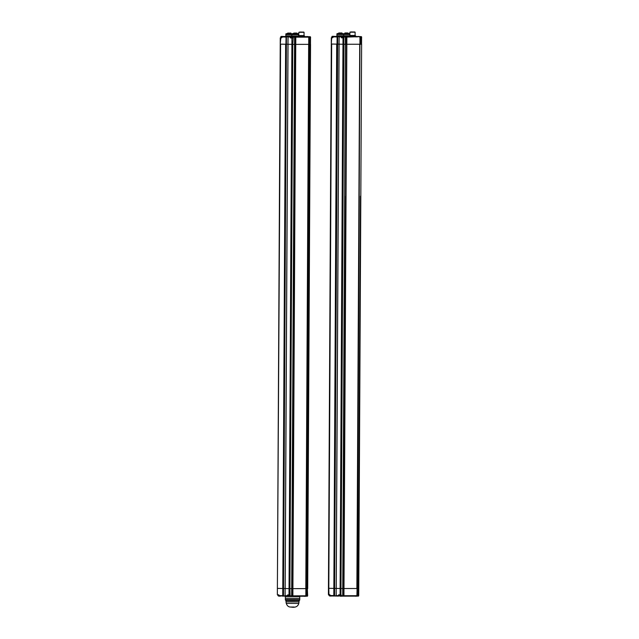 <?xml version="1.0" encoding="UTF-8"?>
<svg xmlns="http://www.w3.org/2000/svg" width="639" height="639" viewBox="0 0 639 639"><rect width="100%" height="100%" fill="white"/><g stroke="black" fill="none" stroke-linecap="round" stroke-linejoin="round"><path stroke-width="0.96" d="M340.891 595.229L340.978 588.519L342.504 588.535L340.116 588.503L340.978 588.519L343.83 44.259L342.967 44.243L345.356 44.275L343.83 44.259L343.87 37.845L344.333 36.631L346.41 36.639M332.24 37.509L331.697 37.725L331.298 44.035L337.009 44.131L337.128 36.503L336.465 36.487L337.68 36.487L341.657 36.559L339.125 36.982L339.045 44.171L342.967 44.243L342.999 37.925L343.806 37.533M339.045 44.147L337.352 44.131L339.045 44.147M334.54 588.391L334.548 595.588L334.588 588.391L333.854 588.391L334.588 588.391L337.368 36.75M332.144 37.485L331.329 37.709L332.623 37.741L333.023 36.87L337.049 36.942L337.352 44.131L334.205 596.019L337.009 44.131L337.48 36.942L333.358 36.439A0.439 0.439 0 0 0 332.935 36.87L334.58 36.431L333.366 36.439M361.554 44.243L361.594 37.046A0.439 0.407 -88.3 0 0 361.203 36.615L357.337 36.551M358.703 588.503L357.081 588.503L358.335 588.511L358.295 595.7L358.767 588.503L358.727 595.7L358.12 596.131L358.671 595.692A0.439 0.407 91.7 0 1 358.255 596.131L356.961 595.692L357.081 588.503L356.905 595.692L343.606 595.732L343.646 588.543L356.874 588.503L359.717 44.243L346.833 44.267L359.925 44.243L359.965 37.046L361.227 37.054L361.187 44.251L360.276 44.243L361.275 44.251L361.65 37.054L361.203 36.615A0.439 0.407 -88.3 0 1 361.203 36.615L360.596 36.591A0.439 0.407 -88.3 0 1 360.604 36.591L356.618 36.567L357.001 36.998M356.937 588.503L343.99 588.527L346.498 44.283L346.857 37.078L361.187 36.615M346.178 36.647L346.41 44.283L346.873 37.086L343.99 588.535L342.504 588.535L343.558 588.543L343.518 595.732L340.883 595.708L340.675 595.045L341.146 594.837L341.37 596.139L342.72 596.163L345.356 44.275L346.41 44.283L345.356 44.275L345.395 37.078L346.53 37.086L346.266 36.647M345.092 36.998L342.863 36.559L344.453 36.559C342.656 36.391 341.905 36.535 342.216 36.99L342.216 37.685L343.926 37.757L343.806 37.062L345.659 36.647M342.216 37.677L341.25 37.453L341.865 37.022L341.601 36.583L339.125 36.982M342.248 37.685L341.25 37.453M331.865 37.501L333.103 37.302L332.623 37.741M342.464 36.583L339.085 36.982L336.194 588.431L336.202 595.628L336.681 596.067L336.154 595.628L336.194 588.431M355.683 36.942L357.425 36.535L355.811 36.527M359.789 44.243L356.874 588.495M346.857 37.078A0.439 0.431 93.1 0 0 346.458 36.647L359.909 36.607M343.439 35.808L337.144 35.776M343.662 36.471L336.905 36.439L336.913 35.784L349.134 36.479M338.223 33.627L343.462 33.643L338.223 33.627M337.144 33.603L343.462 33.643M337.895 34.458L342.696 34.482M349.669 35.792L343.67 35.792L349.892 35.864M344.453 33.611L349.685 33.627L344.453 33.611M343.654 33.827L349.884 33.851M344.125 34.45L348.918 34.474M350.603 31.974L354.901 31.982L350.603 31.974M351.258 31.95L354.557 31.982L351.258 31.95M350.428 32.198L355.124 32.206L355.1 35.472L349.876 35.449L349.892 32.174L350.428 32.198M350.092 35.457L350.092 35.88L355.867 36.127L349.11 36.096L355.643 35.912M350.092 35.864L349.325 35.88M349.102 36.447L355.859 36.479L349.11 36.096M342.017 33.651L341.426 32.964L340.843 32.964L341.969 32.98L342.097 33.651M339.445 32.956L339.964 32.956L339.445 32.956M339.7 32.972L339.109 32.972L339.708 32.98M341.162 32.964L340.723 32.956L341.162 32.964M340.212 32.956L339.772 32.956L340.212 32.956M346.634 32.972L346.011 32.972L346.618 32.972L346.602 33.635M345.995 33.635L345.995 33.1L344.733 33.076L346.602 33.108M347.392 32.972L346.865 32.964L347.392 32.972M345.923 32.956L345.34 32.956L345.923 32.956M346.857 32.956L346.202 32.956L346.857 32.956M347.656 32.956L347.065 32.956L347.656 32.956M346.066 32.948L345.539 32.94L346.066 32.948M343.678 34.482L349.876 34.506M336.913 35.784L336.921 34.474L343.678 34.514L343.678 33.859M333.358 36.375L334.013 36.367L333.358 36.375M344.197 36.567L343.031 36.559L344.197 36.567M359.07 36.535L357.904 36.527L359.07 36.535M340.883 595.74L339.293 595.724L339.293 595.029L340.228 595.037M289.603 595.157L289.012 594.933L289.874 594.941L289.818 595.372L290.082 594.949L289.906 588.623L291.44 588.639L289.044 588.607L289.906 588.623L292.758 44.363L291.895 44.347L294.283 44.379L292.758 44.363L293.261 36.735L306.305 36.655M280.872 37.589L280.233 44.139L285.937 44.243L286.056 36.607L285.393 36.599L286.607 36.591L290.585 36.663L288.061 37.086L287.973 44.283L291.895 44.347L291.927 38.028L292.79 38.044L292.734 37.166L308.757 37.158L308.837 36.711M287.973 44.251L286.368 44.219L287.973 44.251M283.476 588.503L283.436 595.692L283.516 588.503L282.781 588.503L283.516 588.503L286.296 36.854M282.039 36.974L285.976 37.046L286.28 44.243L283.397 595.692L282.949 596.123L285.937 44.243L286.408 37.046L282.286 36.543M310.482 44.347L310.522 37.158A0.439 0.407 -88.3 0 0 310.131 36.719A0.439 0.407 -88.3 0 1 310.131 36.719L310.586 37.158L310.203 44.355L309.204 44.355L310.203 44.355L307.311 588.615L306.353 588.615L307.263 588.615L307.231 595.812L305.969 595.804L306.009 588.607L291.44 588.639L292.486 588.647L292.446 595.844L289.81 595.812L289.611 595.157L287.654 594.909L287.59 596.211L287.869 595.78L285.13 595.732L285.601 596.171L285.09 595.732L285.122 588.543L285.13 595.732M305.865 588.607L305.833 595.804L292.534 595.844L295.426 44.387L308.717 44.347L308.757 37.158L309.132 36.719L308.893 37.158L310.155 37.166L309.891 36.727M295.114 36.75L295.338 44.387L294.283 44.379L295.426 44.387L295.202 36.75M292.574 37.813L290.178 37.565L290.793 37.134L290.529 36.687L288.061 37.086M291.176 37.797L290.178 37.565M283.476 36.511L282.302 36.543L281.551 37.845L280.265 37.821L277.35 594.717L280.593 44.147L285.633 44.243L282.781 588.503L277.741 588.407L282.781 588.503L282.742 595.692L278.939 595.62L282.949 596.123L282.742 595.692L283.484 595.692L279.371 596.059A0.439 0.439 0 0 1 278.939 595.62L279.115 595.189M280.801 37.613L282.031 37.413L281.551 37.845M290.457 36.886L288.501 36.655M305.146 36.623L304.739 36.639M291.807 36.599L285.841 36.543L285.841 35.896L291.807 35.944L286.072 35.88M287.159 33.731L292.39 33.747L287.159 33.731M286.072 33.715L291.879 33.979M291.28 34.642L285.849 34.586L291.28 34.642M293.381 33.723L292.838 33.707L293.381 33.723M297.255 33.707L298.621 33.731L297.255 33.699M293.405 33.683L292.295 33.699L293.405 33.731M298.341 36.024L292.039 35.984M291.823 36.655L291.807 36L298.565 36.032L298.565 36.687L293.716 36.695M293.405 33.803L298.365 33.851L292.582 33.819L295.362 33.164L296.999 33.324L296.52 33.867M292.039 33.819L298.365 33.851M292.798 34.674L297.59 34.698M299.531 32.086L303.837 32.094L299.531 32.086M300.186 32.054L303.485 32.094L300.186 32.054M299.364 32.301L304.052 32.309L304.036 35.584L298.804 35.552L298.82 32.285L299.364 32.301M299.02 35.56L299.02 35.992L303.813 36.016L303.813 35.592M299.02 35.968L303.813 35.992M298.565 36.223L304.579 36.016M298.565 36.655L304.795 36.591L298.565 36.575M296.041 33.867L296.041 33.332L293.405 33.3M295.961 33.204L296.616 33.188L296.041 33.332M295.466 33.18L294.875 33.18L295.458 33.188M294.451 33.18L293.796 33.172L294.451 33.188M293.668 33.18L296.943 33.212M290.945 33.755L290.362 33.076L289.771 33.076L290.897 33.084L291.025 33.755M288.373 33.06L288.9 33.068L288.373 33.084M288.628 33.076L288.045 33.076L288.636 33.084M294.922 33.068L294.267 33.06L294.922 33.204M296.32 33.076L295.793 33.076L296.32 33.076M295.785 33.068L295.13 33.06L295.785 33.068M296.584 33.06L296.001 33.06L296.584 33.06M294.994 33.052L294.467 33.052L294.962 33.164M286.831 34.57L285.849 34.586L285.849 33.931M291.807 36L291.815 34.69L298.573 34.73L298.581 34.075M282.853 36.487L281.695 36.479L282.853 36.487M281.168 37.613L280.88 36.902L281.871 36.926M293.125 36.671L291.959 36.663L293.125 36.671M307.431 36.639L308.086 36.639L307.431 36.639M330.179 595.077L328.414 594.613L331.298 44.027M329.708 594.637L330.012 595.516A0.439 0.439 0 0 0 330.435 595.955L334.021 596.019L330.012 595.516L334.548 595.588L334.205 596.019L333.814 595.588L333.854 588.391L328.813 588.303L331.657 44.043L336.705 44.131L333.854 588.391L328.813 588.303L328.949 594.845L328.414 594.613M336.21 595.812L334.572 595.788L334.612 588.375L336.194 588.399L334.588 588.375L337.68 36.487M339.293 595.668L338.327 595.668L338.662 596.099L338.902 595.021L340.675 595.045L340.084 594.821L340.116 588.503L336.242 588.431L339.093 44.171L342.967 44.243L340.116 588.503L336.242 588.431M336.202 595.628L338.327 595.668L338.726 594.797L340.954 594.925M338.662 596.099L336.681 596.067L338.662 596.099A0.439 0.439 0 0 0 338.67 596.099L338.67 596.099M356.227 596.131L354.805 596.131C356.53 596.307 357.273 596.163 357.041 595.7L359.925 44.243L357.385 595.7L356.977 596.123L343.606 596.155L357.265 596.131L356.53 595.708M283.516 588.479L285.122 588.511L283.516 588.479M287.654 594.909L289.012 594.933L289.044 588.607L285.17 588.543L288.021 44.283L291.895 44.347L289.044 588.607L285.17 588.543M306.496 596.235L305.889 595.804L308.861 44.347L309.436 36.719M307.351 588.615L307.655 595.804L307.191 596.235A0.439 0.407 91.7 0 0 307.599 595.804L307.263 588.615M278.804 594.965L277.877 594.949L278.636 594.749L279.027 595.628M288.221 595.772L287.83 595.125L289.179 595.149M289.882 595.037L290.33 596.251L291.656 596.267L294.587 36.75M305.833 595.804L305.905 596.227L292.534 596.259L306.193 596.235L305.833 595.804M299.755 598.352L285.361 598.272L299.755 598.352L299.763 596.602L285.377 596.53L285.361 599.582L299.747 599.654L299.755 598.352M297.982 601.794L287.103 601.738M297.998 600.037L287.103 599.981M285.361 599.582L299.747 599.654L285.361 599.582L285.353 600.021L292.55 600.125L299.739 600.093L299.747 599.654M299.739 600.093L299.308 600.524L292.55 600.556L285.793 600.46L285.353 600.021M297.998 600.476L287.095 600.428M299.084 600.54L298.804 603.416L286.256 603.352C287.135 605.94 288.684 607.17 290.897 607.034C295.258 607.825 297.902 606.619 298.804 603.416L287.358 603.328M299.076 601.834L286 601.762L286.008 600.476M294.084 607.026L290.945 607.034M289.81 595.852L288.221 595.828L288.221 595.133L289.163 595.149M308.717 44.347L305.929 588.607L292.918 588.631L295.785 37.19A0.439 0.431 93.1 0 0 295.362 36.75L295.785 37.19M309.979 36.727L309.412 196.277M292.526 588.647L294.627 196.309M305.801 588.607L308.653 44.347L295.769 44.371L295.801 37.19M308.781 44.347L308.893 37.158L308.781 44.347M358.383 588.511L360.476 196.173M343.598 588.543L345.699 196.205M342.983 37.701L343.614 37.709M343.175 37.701L341.641 37.901M342.216 37.461L342.216 37.022M336.905 36.391L334.517 36.391L336.905 36.391M334.54 36.407L335.299 36.431L334.916 36.854M344.812 36.591L345.571 36.615L345.18 37.046M333.103 36.87L332.799 37.517M337.065 36.479L336.593 36.703M337.392 44.131L337.432 36.942M337.424 36.703L339.173 36.735M341.53 36.774L340.443 36.559M356.57 36.742L355.492 36.527M361.051 36.615L361.315 37.054L360.963 36.615M360.508 36.615L360.276 44.243M344.062 37.054L344.325 36.623M346.873 37.086L346.458 36.647A0.439 0.431 93.1 0 0 346.434 36.647M342.025 33.116L338.502 33.092L338.502 33.635M346.026 33.635L346.034 32.964M334.828 36.814L332.592 36.375L334.189 36.367C332.384 36.207 331.641 36.351 331.953 36.798L332.935 36.814M342.216 36.99L343.806 37.006M359.965 36.974L357.736 36.527L359.326 36.527C357.528 36.367 356.778 36.503 357.089 36.958M354.166 595.692L354.605 596.131M341.354 596.155L340.1 596.155M331.082 595.971L329.836 595.963M330.012 595.548L329.021 595.532L329.029 594.845M291.911 37.805L292.734 37.613M292.103 37.813L290.577 38.005M291.144 37.565L291.144 37.126M285.122 588.543L288.013 37.086L291.392 36.687M285.841 36.495L283.444 36.503L285.841 36.495M293.748 36.703L294.499 36.727L294.108 37.15M283.844 36.966L284.235 36.535L282.302 36.543A0.439 0.439 0 0 0 281.863 36.974L281.727 37.629M286.064 36.607L285.521 36.814M286.32 44.235L286.36 37.046M285.138 595.923L283.5 595.891L286.392 44.219L286.432 36.814L288.101 36.838M305.506 36.854L304.428 36.631M292.989 37.166L293.253 36.735M309.18 36.695L309.524 36.703A0.439 0.407 -88.3 0 1 309.532 36.703L310.131 36.719M309.172 36.695L305.546 36.671L305.929 37.11M296.36 33.196L296.36 33.867M290.953 33.22L287.438 33.196L287.43 33.739M283.756 36.918L281.527 36.479L283.117 36.479C281.32 36.311 280.569 36.455 280.88 36.902M294.02 37.11L291.791 36.671L293.381 36.663C291.584 36.503 290.841 36.647 291.144 37.094L292.742 37.118M308.254 36.631L306.664 36.639L308.254 36.631M329.876 594.861L328.949 594.845L329.876 594.861L330.099 595.516M343.343 596.163L343.95 595.732A0.439 0.431 -86.9 0 1 343.502 596.163L340.883 595.708M334.517 595.788L336.489 596.035L334.301 596.003M338.327 595.229L339.293 595.229M340.252 595.045L338.726 594.797M343.934 595.724L343.974 588.535L343.95 595.732M358.295 595.7L357.385 595.7L357.576 596.131L358.295 595.7M278.636 594.749L277.813 594.933M292.271 596.275L292.878 595.836A0.439 0.431 -86.9 0 1 292.43 596.267L289.81 595.812M288.437 596.203L287.59 596.211A0.439 0.439 0 0 0 287.598 596.211L288.437 596.203M283.444 595.891L285.417 596.139L283.237 596.107M287.254 595.34L288.221 595.34M292.862 595.836L292.902 588.647L292.878 595.836M309.204 44.355L306.504 596.235L305.905 596.227M305.154 596.235L303.541 596.235M303.094 595.796L303.733 596.243C305.458 596.419 306.201 596.275 305.969 595.812L305.466 595.82M290.282 596.267L289.036 596.259M280.018 596.075L278.764 596.067M278.939 595.66L277.949 595.636L277.957 594.949M339.605 36.551L340.451 36.559M331.329 37.709L331.298 44.035M336.921 34.474L336.921 33.827M354.885 35.48L354.885 35.912M341.993 32.98L338.502 33.092M348.327 33.635L348.327 33.1M344.733 33.619L344.733 33.076M343.67 35.824L343.678 34.514M331.953 36.798L331.945 37.493M342.169 595.732C342.4 596.195 341.657 596.339 339.924 596.163L339.293 595.724M331.897 595.548C332.136 596.011 331.385 596.155 329.66 595.979L329.021 595.532M281.08 37.589L280.265 37.821M305.138 36.623L304.611 37.054M291.815 34.69L291.823 34.035M296.999 33.867L296.999 33.324M290.921 33.084L287.438 33.196M297.255 33.747L297.255 33.204M285.841 35.896L285.849 34.586M298.565 36.032L298.573 34.73M291.144 37.094L291.144 37.789M308.901 37.078L308.262 36.631C306.456 36.471 305.714 36.615 306.017 37.062M334.74 596.003L334.133 596.003M343.255 596.163L342.72 596.163M357.576 596.131L356.977 596.123M277.877 594.949L277.35 594.717M283.676 596.107L283.069 596.107M292.183 596.275L291.656 596.267M299.763 596.602L300.122 596.179M285.353 596.115L285.377 596.53M286.256 603.352L286 601.762M291.096 595.844C291.328 596.307 290.585 596.451 288.86 596.275L288.221 595.828M280.833 595.652C281.064 596.115 280.313 596.259 278.588 596.083L277.949 595.636M283.516 588.503L286.368 44.243M307.694 588.615L310.546 44.355M334.588 588.391L337.44 44.131M358.767 588.503L361.618 44.243"/></g></svg>
